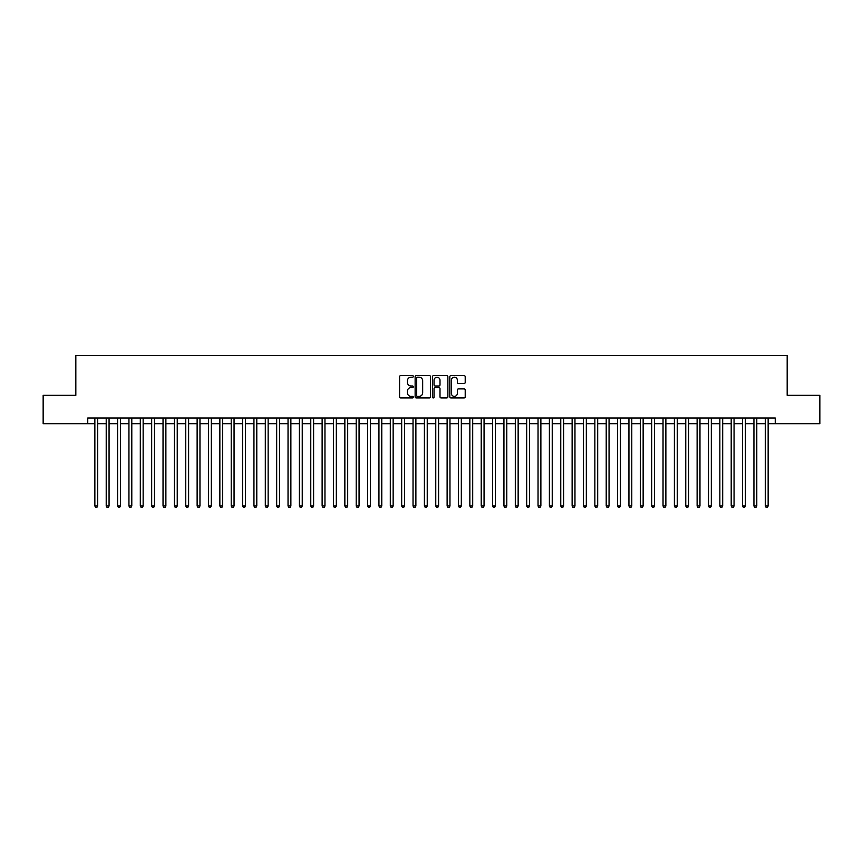 <?xml version="1.0" encoding="UTF-8"?>
<svg xmlns="http://www.w3.org/2000/svg" width="863" height="863" viewBox="0 0 863 863"><rect width="100%" height="100%" fill="white"/><g stroke="black" fill="none" stroke-linecap="round" stroke-linejoin="round"><path stroke-width="1.29" d="M413.323 376.408A0.777 0.777 0 0 0 412.536 375.632L400.691 375.632A1.111 1.111 0 0 0 399.569 376.743L399.569 396.818A1.111 1.111 0 0 0 400.691 397.94L412.536 397.94A0.777 0.777 0 0 0 413.323 397.153A0.777 0.777 0 0 0 412.536 396.376L411.004 396.376A3.571 3.571 0 0 1 407.433 392.805L407.433 391.133A3.571 3.571 0 0 1 411.004 387.563L412.536 387.563A0.777 0.777 0 0 0 413.323 386.786A0.777 0.777 0 0 0 412.536 385.998L411.004 385.998A3.571 3.571 0 0 1 407.433 382.438L407.433 380.766A3.571 3.571 0 0 1 411.004 377.196L412.536 377.196A0.777 0.777 0 0 0 413.323 376.408M464.1 383.496A1.111 1.111 0 0 0 465.211 382.374L465.211 376.743A1.111 1.111 0 0 0 464.1 375.632L450.939 375.632A1.111 1.111 0 0 0 449.817 376.743L449.817 396.818A1.111 1.111 0 0 0 450.939 397.94L464.1 397.94A1.111 1.111 0 0 0 465.211 396.818L465.211 390.022A1.111 1.111 0 0 0 464.1 388.9L458.469 388.9A1.111 1.111 0 0 0 457.347 390.022L457.347 393.399A2.988 2.988 0 0 1 454.37 396.376A2.988 2.988 0 0 1 451.381 393.399L451.381 380.173A2.988 2.988 0 0 1 454.37 377.196A2.988 2.988 0 0 1 457.347 380.173L457.347 382.374A1.111 1.111 0 0 0 458.469 383.496L464.1 383.496M87.756 423.711L43.15 423.711L43.15 395.308L75.825 395.308L75.825 355.534L787.175 355.534L787.175 395.308L819.85 395.308L819.85 423.711L775.244 423.711L775.244 418.037L87.756 418.037L87.756 423.711L94.854 423.711M430.529 376.743A1.111 1.111 0 0 0 429.407 375.632L416.246 375.632A1.111 1.111 0 0 0 415.135 376.743L415.135 396.818A1.111 1.111 0 0 0 416.246 397.94L429.407 397.94A1.111 1.111 0 0 0 430.529 396.818L430.529 376.743M433.593 375.632L446.754 375.632A1.111 1.111 0 0 1 447.865 376.743L447.865 396.818A1.111 1.111 0 0 1 446.754 397.94L441.122 397.94A1.111 1.111 0 0 1 440.001 396.818L440.001 388.684A1.111 1.111 0 0 0 438.889 387.563L435.157 387.563A1.111 1.111 0 0 0 434.035 388.684L434.035 397.153A0.777 0.777 0 0 1 433.258 397.94A0.777 0.777 0 0 1 432.471 397.153L432.471 376.743A1.111 1.111 0 0 1 433.593 375.632M97.692 423.711L106.214 423.711M109.062 423.711L117.584 423.711M120.421 423.711L128.943 423.711M131.791 423.711L140.313 423.711M143.15 423.711L151.672 423.711M154.509 423.711L163.031 423.711M165.879 423.711L174.402 423.711M177.239 423.711L185.761 423.711M188.609 423.711L197.131 423.711M199.968 423.711L208.49 423.711M211.327 423.711L219.849 423.711M222.697 423.711L231.219 423.711M234.056 423.711L242.579 423.711M245.426 423.711L253.949 423.711M256.786 423.711L265.308 423.711M268.145 423.711L276.667 423.711M279.515 423.711L288.037 423.711M290.874 423.711L299.396 423.711M302.244 423.711L310.766 423.711M313.603 423.711L322.126 423.711M324.963 423.711L333.485 423.711M336.333 423.711L344.855 423.711M347.692 423.711L356.214 423.711M359.062 423.711L367.584 423.711M370.421 423.711L378.943 423.711M381.78 423.711L390.303 423.711M393.15 423.711L401.673 423.711M404.51 423.711L413.032 423.711M415.88 423.711L424.402 423.711M427.239 423.711L435.761 423.711M438.598 423.711L447.12 423.711M449.968 423.711L458.49 423.711M461.327 423.711L469.85 423.711M472.697 423.711L481.22 423.711M484.057 423.711L492.579 423.711M495.416 423.711L503.938 423.711M506.786 423.711L515.308 423.711M518.145 423.711L526.667 423.711M529.515 423.711L538.037 423.711M540.874 423.711L549.397 423.711M552.234 423.711L560.756 423.711M563.604 423.711L572.126 423.711M574.963 423.711L583.485 423.711M586.333 423.711L594.855 423.711M597.692 423.711L606.214 423.711M609.051 423.711L617.574 423.711M620.421 423.711L628.944 423.711M631.781 423.711L640.303 423.711M643.151 423.711L651.673 423.711M654.51 423.711L663.032 423.711M665.869 423.711L674.391 423.711M677.239 423.711L685.761 423.711M688.598 423.711L697.121 423.711M699.969 423.711L708.491 423.711M711.328 423.711L719.85 423.711M722.687 423.711L731.209 423.711M734.057 423.711L742.579 423.711M745.416 423.711L753.938 423.711M756.786 423.711L765.308 423.711M768.146 423.711L775.244 423.711M417.476 377.196A0.777 0.777 0 0 0 416.689 377.972L416.689 395.599A0.777 0.777 0 0 0 417.476 396.376L419.094 396.376A3.571 3.571 0 0 0 422.665 392.805L422.665 380.766A3.571 3.571 0 0 0 419.094 377.196L417.476 377.196M440.001 380.227A2.988 2.988 0 0 0 437.023 377.25A2.988 2.988 0 0 0 434.035 380.227L434.035 384.887A1.111 1.111 0 0 0 435.157 385.998L438.889 385.998A1.111 1.111 0 0 0 440.001 384.887L440.001 380.227M97.692 418.037L97.692 505.988L94.854 505.988L94.854 418.037M97.692 505.988L96.839 507.466L95.707 507.466L94.854 505.988M109.062 418.037L109.062 505.988L106.214 505.988L106.214 418.037M109.062 505.988L108.209 507.466L107.066 507.466L106.214 505.988M120.421 418.037L120.421 505.988L117.584 505.988L117.584 418.037M120.421 505.988L119.569 507.466L118.436 507.466L117.584 505.988M131.791 418.037L131.791 505.988L128.943 505.988L128.943 418.037M131.791 505.988L130.939 507.466L129.795 507.466L128.943 505.988M143.15 418.037L143.15 505.988L140.313 505.988L140.313 418.037M143.15 505.988L142.298 507.466L141.165 507.466L140.313 505.988M154.509 418.037L154.509 505.988L151.672 505.988L151.672 418.037M154.509 505.988L153.657 507.466L152.524 507.466L151.672 505.988M165.879 418.037L165.879 505.988L163.031 505.988L163.031 418.037M165.879 505.988L165.027 507.466L163.884 507.466L163.031 505.988M177.239 418.037L177.239 505.988L174.402 505.988L174.402 418.037M177.239 505.988L176.386 507.466L175.254 507.466L174.402 505.988M188.609 418.037L188.609 505.988L185.761 505.988L185.761 418.037M188.609 505.988L187.756 507.466L186.613 507.466L185.761 505.988M199.968 418.037L199.968 505.988L197.131 505.988L197.131 418.037M199.968 505.988L199.116 507.466L197.983 507.466L197.131 505.988M211.327 418.037L211.327 505.988L208.49 505.988L208.49 418.037M211.327 505.988L210.475 507.466L209.342 507.466L208.49 505.988M222.697 418.037L222.697 505.988L219.849 505.988L219.849 418.037M222.697 505.988L221.845 507.466L220.701 507.466L219.849 505.988M234.056 418.037L234.056 505.988L231.219 505.988L231.219 418.037M234.056 505.988L233.204 507.466L232.071 507.466L231.219 505.988M245.426 418.037L245.426 505.988L242.579 505.988L242.579 418.037M245.426 505.988L244.574 507.466L243.431 507.466L242.579 505.988M256.786 418.037L256.786 505.988L253.949 505.988L253.949 418.037M256.786 505.988L255.933 507.466L254.801 507.466L253.949 505.988M268.145 418.037L268.145 505.988L265.308 505.988L265.308 418.037M268.145 505.988L267.293 507.466L266.16 507.466L265.308 505.988M279.515 418.037L279.515 505.988L276.667 505.988L276.667 418.037M279.515 505.988L278.663 507.466L277.519 507.466L276.667 505.988M290.874 418.037L290.874 505.988L288.037 505.988L288.037 418.037M290.874 505.988L290.022 507.466L288.889 507.466L288.037 505.988M302.244 418.037L302.244 505.988L299.396 505.988L299.396 418.037M302.244 505.988L301.392 507.466L300.248 507.466L299.396 505.988M313.603 418.037L313.603 505.988L310.766 505.988L310.766 418.037M313.603 505.988L312.751 507.466L311.619 507.466L310.766 505.988M324.963 418.037L324.963 505.988L322.126 505.988L322.126 418.037M324.963 505.988L324.11 507.466L322.978 507.466L322.126 505.988M336.333 418.037L336.333 505.988L333.485 505.988L333.485 418.037M336.333 505.988L335.48 507.466L334.337 507.466L333.485 505.988M347.692 418.037L347.692 505.988L344.855 505.988L344.855 418.037M347.692 505.988L346.84 507.466L345.707 507.466L344.855 505.988M359.062 418.037L359.062 505.988L356.214 505.988L356.214 418.037M359.062 505.988L358.21 507.466L357.066 507.466L356.214 505.988M370.421 418.037L370.421 505.988L367.584 505.988L367.584 418.037M370.421 505.988L369.569 507.466L368.436 507.466L367.584 505.988M381.78 418.037L381.78 505.988L378.943 505.988L378.943 418.037M381.78 505.988L380.928 507.466L379.796 507.466L378.943 505.988M393.15 418.037L393.15 505.988L390.303 505.988L390.303 418.037M393.15 505.988L392.298 507.466L391.155 507.466L390.303 505.988M404.51 418.037L404.51 505.988L401.673 505.988L401.673 418.037M404.51 505.988L403.657 507.466L402.525 507.466L401.673 505.988M415.88 418.037L415.88 505.988L413.032 505.988L413.032 418.037M415.88 505.988L415.027 507.466L413.884 507.466L413.032 505.988M427.239 418.037L427.239 505.988L424.402 505.988L424.402 418.037M427.239 505.988L426.387 507.466L425.254 507.466L424.402 505.988M438.598 418.037L438.598 505.988L435.761 505.988L435.761 418.037M438.598 505.988L437.746 507.466L436.613 507.466L435.761 505.988M449.968 418.037L449.968 505.988L447.12 505.988L447.12 418.037M449.968 505.988L449.116 507.466L447.973 507.466L447.12 505.988M461.327 418.037L461.327 505.988L458.49 505.988L458.49 418.037M461.327 505.988L460.475 507.466L459.343 507.466L458.49 505.988M472.697 418.037L472.697 505.988L469.85 505.988L469.85 418.037M472.697 505.988L471.845 507.466L470.702 507.466L469.85 505.988M484.057 418.037L484.057 505.988L481.22 505.988L481.22 418.037M484.057 505.988L483.204 507.466L482.072 507.466L481.22 505.988M495.416 418.037L495.416 505.988L492.579 505.988L492.579 418.037M495.416 505.988L494.564 507.466L493.431 507.466L492.579 505.988M506.786 418.037L506.786 505.988L503.938 505.988L503.938 418.037M506.786 505.988L505.934 507.466L504.79 507.466L503.938 505.988M518.145 418.037L518.145 505.988L515.308 505.988L515.308 418.037M518.145 505.988L517.293 507.466L516.16 507.466L515.308 505.988M529.515 418.037L529.515 505.988L526.667 505.988L526.667 418.037M529.515 505.988L528.663 507.466L527.52 507.466L526.667 505.988M540.874 418.037L540.874 505.988L538.037 505.988L538.037 418.037M540.874 505.988L540.022 507.466L538.89 507.466L538.037 505.988M552.234 418.037L552.234 505.988L549.397 505.988L549.397 418.037M552.234 505.988L551.381 507.466L550.249 507.466L549.397 505.988M563.604 418.037L563.604 505.988L560.756 505.988L560.756 418.037M563.604 505.988L562.752 507.466L561.608 507.466L560.756 505.988M574.963 418.037L574.963 505.988L572.126 505.988L572.126 418.037M574.963 505.988L574.111 507.466L572.978 507.466L572.126 505.988M586.333 418.037L586.333 505.988L583.485 505.988L583.485 418.037M586.333 505.988L585.481 507.466L584.337 507.466L583.485 505.988M597.692 418.037L597.692 505.988L594.855 505.988L594.855 418.037M597.692 505.988L596.84 507.466L595.707 507.466L594.855 505.988M609.051 418.037L609.051 505.988L606.214 505.988L606.214 418.037M609.051 505.988L608.199 507.466L607.067 507.466L606.214 505.988M620.421 418.037L620.421 505.988L617.574 505.988L617.574 418.037M620.421 505.988L619.569 507.466L618.426 507.466L617.574 505.988M631.781 418.037L631.781 505.988L628.944 505.988L628.944 418.037M631.781 505.988L630.929 507.466L629.796 507.466L628.944 505.988M643.151 418.037L643.151 505.988L640.303 505.988L640.303 418.037M643.151 505.988L642.299 507.466L641.155 507.466L640.303 505.988M654.51 418.037L654.51 505.988L651.673 505.988L651.673 418.037M654.51 505.988L653.658 507.466L652.525 507.466L651.673 505.988M665.869 418.037L665.869 505.988L663.032 505.988L663.032 418.037M665.869 505.988L665.017 507.466L663.884 507.466L663.032 505.988M677.239 418.037L677.239 505.988L674.391 505.988L674.391 418.037M677.239 505.988L676.387 507.466L675.244 507.466L674.391 505.988M688.598 418.037L688.598 505.988L685.761 505.988L685.761 418.037M688.598 505.988L687.746 507.466L686.614 507.466L685.761 505.988M699.969 418.037L699.969 505.988L697.121 505.988L697.121 418.037M699.969 505.988L699.116 507.466L697.973 507.466L697.121 505.988M711.328 418.037L711.328 505.988L708.491 505.988L708.491 418.037M711.328 505.988L710.476 507.466L709.343 507.466L708.491 505.988M722.687 418.037L722.687 505.988L719.85 505.988L719.85 418.037M722.687 505.988L721.835 507.466L720.702 507.466L719.85 505.988M734.057 418.037L734.057 505.988L731.209 505.988L731.209 418.037M734.057 505.988L733.205 507.466L732.061 507.466L731.209 505.988M745.416 418.037L745.416 505.988L742.579 505.988L742.579 418.037M745.416 505.988L744.564 507.466L743.431 507.466L742.579 505.988M756.786 418.037L756.786 505.988L753.938 505.988L753.938 418.037M756.786 505.988L755.934 507.466L754.791 507.466L753.938 505.988M768.146 418.037L768.146 505.988L765.308 505.988L765.308 418.037M768.146 505.988L767.293 507.466L766.161 507.466L765.308 505.988"/></g></svg>
